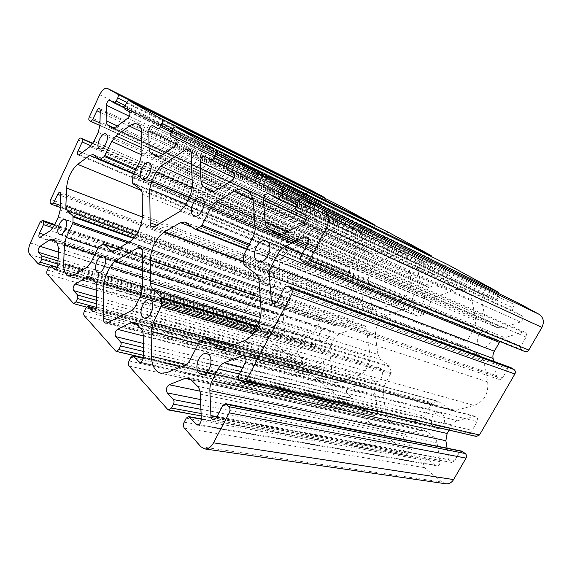 <?xml version="1.0" encoding="UTF-8"?>
<svg xmlns="http://www.w3.org/2000/svg" width="572" height="572" viewBox="0 0 572 572"><rect width="100%" height="100%" fill="white"/><g stroke="black" fill="none" stroke-linecap="round" stroke-linejoin="round"><path stroke-width="0.43" stroke-dasharray="2.86 2.15" d="M370.241 357.407L366.559 329.086C366.266 327.241 365.401 326.04 363.978 325.482L361.49 325.554L338.645 334.248L334.477 338.152L330.866 344.852L329.636 350.929L332.647 378.65C332.947 380.766 333.912 382.082 335.535 382.604L337.451 382.518L360.71 374.774L365.158 370.813L369.004 363.813L370.241 357.407L142.607 287.566M445.717 483.762L441.92 482.046L424.417 467.617C423.187 466.366 422.958 464.886 423.745 463.17L425.411 460.26L427.513 459.159L436.643 465.815C438.953 465.772 440.075 464.378 440.011 461.64L437.037 442.9C436.586 440.347 435.464 438.345 433.662 436.894L426.755 431.538L423.995 430.23L420.863 430.294L405.813 434.255C403.267 435.814 402.888 437.852 404.683 440.368L411.275 445.702C412.226 446.661 412.391 447.812 411.776 449.163L410.145 452.023L407.6 453.389L406.578 452.902L363.942 417.753C362.905 416.681 362.741 415.351 363.456 413.763L364.957 411.053L366.931 409.988L374.36 415.537C376.455 415.544 377.513 414.242 377.556 411.64L375.361 394.823L372.572 389.532L364.75 383.998L361.618 384.105L348.47 388.352C346.224 389.875 345.86 391.741 347.368 393.951L352.988 398.505L353.353 401.608L351.88 404.282L349.499 405.605L348.763 405.241L312.276 375.153C311.382 374.217 311.261 373.008 311.919 371.535L313.284 368.997L315.115 367.96L321.307 372.658C323.187 372.679 324.181 371.457 324.288 368.997L322.701 353.761L320.356 349.049L313.871 344.387L310.868 344.537L299.256 348.956C297.261 350.443 296.904 352.166 298.191 354.125L303.031 358.043L303.296 360.868L301.959 363.37L299.742 364.657L299.206 364.378L267.617 338.331L267.367 335.028L268.618 332.647L270.306 331.631L275.554 335.664C277.248 335.678 278.171 334.527 278.328 332.203L277.198 318.289L275.218 314.049L269.741 310.067L266.917 310.267L256.556 314.779C254.762 316.216 254.418 317.817 255.52 319.569L259.745 322.987L259.931 325.575L258.701 327.928L256.656 329.179L245.96 320.477C243.822 318.168 243.622 315.022 245.359 311.039L253.861 294.623L256.27 293.515L257.715 294.63L257.893 297.133L254.433 303.811C253.711 305.591 253.918 306.807 255.055 307.457L266.345 302.81L269.927 299.17L273.473 292.363L274.646 286.894L273.573 273.652L272.587 272.065L270.163 273.495L266.666 280.237L264.936 281.274L263.234 280.073L263.006 276.977L287.008 230.63L289.389 229.265L291.077 230.316L291.305 232.761L287.752 239.611C287.058 241.262 287.223 242.414 288.252 243.079L289.511 242.986L300.336 237.623L304.054 233.741L307.7 226.755L308.851 221.278L307.507 208.365L306.656 206.964C305.627 206.635 304.712 207.15 303.904 208.494L300.307 215.415L298.341 216.531L296.682 215.544L296.389 212.519L305.241 195.431C307.457 191.713 309.988 190.283 312.834 191.141M434.205 427.17C428.078 422.973 432.818 410.703 439.732 412.855C448.076 414.536 444.723 430.544 436.486 428.249L434.205 427.17M480.437 346.06C473.144 341.992 479.887 328.335 487.473 331.86C495.838 334.849 489.625 350.135 481.488 346.582L480.437 346.06M373.237 380.695C367.868 377.041 372.637 365.415 378.635 367.567C385.721 369.269 381.774 383.783 374.832 381.488L373.237 380.695M414.85 305.298C408.587 301.83 414.893 289.06 421.342 292.206C428.414 294.837 422.408 308.851 415.579 305.67L414.85 305.298M321.106 340.955C316.38 337.766 321.056 326.755 326.269 328.807C332.361 330.43 328.192 343.743 322.272 341.563L321.106 340.955M358.909 270.527C353.475 267.546 359.359 255.57 364.893 258.372C370.956 260.682 365.251 273.638 359.43 270.799L358.909 270.527M276.026 306.592C271.843 303.789 276.362 293.35 280.931 295.274C286.207 296.782 282.003 309.094 276.905 307.057L276.026 306.592M310.625 240.519C305.877 237.938 311.368 226.669 316.173 229.172C321.421 231.195 316.037 243.264 311.025 240.726L310.625 240.519M349.585 272.608L349.185 266.817L355.262 255.448L356.442 249.535L354.383 233.726C353.768 229.644 351.973 226.841 348.999 225.325C346.346 224.131 343.486 224.26 340.404 225.718L327.184 232.16L323.287 236.157L316.917 247.712L312.491 249.564L304.669 244.673L301.051 244.909L288.839 250.858C282.396 254.819 279.2 260.954 279.258 269.269L280.523 284.205L282.518 288.281L289.418 293.286L290.168 298.577L284.391 310.131L283.197 315.751L284.534 331.503C285.142 336.937 287.444 340.361 291.427 341.784L297.097 341.441L310.067 336.393L314.035 332.597L319.948 321.528L324.61 319.283L334.477 325.711L337.88 325.568L351.98 320.077C359.695 316.08 363.363 309.302 362.977 299.728L360.803 282.997L358.244 278.557L350 273.33L349.585 272.608L132.554 182.768M325.482 198.577L325.153 200.729L323.866 203.203L321.75 204.347L316.881 201.637C314.965 201.451 313.878 202.631 313.62 205.169L315.029 218.139L317.203 221.979L322.015 224.803L326.333 224.739L338.009 218.954C340.061 217.246 340.404 215.587 339.032 213.971L334.019 211.182L333.712 208.658L335.028 206.149C335.814 204.862 336.715 204.376 337.73 204.69M374.86 225.597L374.51 227.813L373.101 230.459L370.727 231.624L365.1 228.493C362.92 228.242 361.718 229.479 361.49 232.218L363.392 246.36L365.958 250.615L371.507 253.875L376.426 253.968L389.625 248.119C391.927 246.339 392.27 244.544 390.669 242.735L384.87 239.504L384.463 236.744L385.907 234.07C386.758 232.704 387.773 232.211 388.939 232.568M432.082 256.942L431.703 259.202L430.144 262.033L427.463 263.22L420.885 259.566C418.382 259.216 417.038 260.532 416.852 263.499L419.39 279.043C419.776 281.195 420.799 282.782 422.451 283.798L429.515 287.909L434.591 287.909L449.656 282.039C452.273 280.187 452.624 278.235 450.722 276.183L443.943 272.408C442.985 271.707 442.807 270.692 443.4 269.369L444.995 266.495C445.938 265.05 447.082 264.536 448.434 264.965M499.192 293.765L498.763 295.996L497.025 299.049C496.196 300.279 495.173 300.679 493.958 300.257L486.157 295.924C483.247 295.467 481.731 296.854 481.603 300.093L484.992 317.317C485.499 319.712 486.729 321.507 488.681 322.701L497.19 327.627L502.938 327.792L520.363 321.993C523.366 320.063 523.723 317.918 521.435 315.565L513.413 311.096C512.269 310.281 512.026 309.159 512.691 307.722L514.464 304.619C515.508 303.081 516.816 302.559 518.396 303.06M524.881 351.544L521.628 349.642C520.448 348.756 520.198 347.583 520.877 346.117L526.104 337.08C527.069 334.899 526.633 333.262 524.781 332.153L522.536 332.067L504.983 337.737L499.949 341.505M493.65 361.325L496.696 376.841L498.77 379.3C500.35 379.708 501.637 379.164 502.631 377.67L507.793 368.747L510.732 367.553M476.419 436.443L472.772 434.034C471.678 433.047 471.464 431.839 472.122 430.416L477.177 421.678C478.185 419.147 477.577 417.36 475.346 416.33L457.364 420.685C455.119 421.321 453.339 422.744 452.037 424.946L449.056 430.151M447.089 448.169L448.956 459.581L451.487 462.426L454.504 460.882L459.488 452.266L461.783 451.122M377.928 354.447L375.518 336.522C375.01 326.633 378.836 319.648 386.994 315.558L402.574 309.624L407.028 309.574L417.832 316.28L423.487 314.471L431.216 301.265L436.121 296.854L453.203 290.347C457.085 288.924 460.782 288.982 464.3 290.533C468.489 292.585 471.128 296.153 472.222 301.244L475.904 320.47L474.674 327.477L467.245 340.583L467.038 341.756L468.711 348.534L480.03 355.705C481.974 356.985 483.204 358.866 483.719 361.354L487.651 381.903C488.745 393.593 484.234 401.43 474.116 405.412L455.612 410.46L451.851 410.489L449.406 409.33L438.624 401.508L437.623 401.329L432.432 402.817L431.581 403.517L424.388 416.216C423.13 418.361 421.45 419.734 419.355 420.348L402.574 424.932L396.639 425.096C390.54 423.366 386.858 418.826 385.599 411.497L383.04 392.449L384.298 385.843L391.227 372.622L389.968 366.216L380.723 359.516L377.928 354.447L260.346 317.481M401.458 300.514L376.912 310.074L374.224 310.146L371.75 306.663L368.111 279.629L369.312 273.545L373.03 266.645L377.377 262.448L401.465 251.973L404.776 251.93L406.899 255.019L411.282 282.604L410.074 289.017L406.106 296.239L401.458 300.514L180.43 211.104M142.371 251.78L366.559 329.086M89.282 120.406L296.682 215.544M89.375 116.802L296.389 212.519M142.542 277.134L334.477 338.152M142.607 286.972L330.866 344.852M142.492 270.513L338.645 334.248M99.671 94.773L305.241 195.431M298.341 216.531L99.936 125.568L298.255 216.481M141.198 294.616L329.636 350.929M111.905 320.577L332.647 378.65M107.486 322.822L337.451 382.518M141.942 249.306L361.49 325.554M140.612 295.91L369.004 363.813M154.833 226.383L376.912 310.074M185.6 205.033L406.106 296.239M135.979 305.284L365.158 370.813M156.799 225.218L371.75 306.663M260.217 297.469L375.518 336.522M243.736 261.919L386.994 315.558M140.247 189.025L358.244 278.557M132.861 183.612L350 273.33M186.064 204.104L368.111 279.629M189.446 197.268L369.312 273.545M192.392 187.881L373.03 266.645M192.135 180.073L377.377 262.448M191.069 151.852L401.465 251.973M191.119 152.488L406.899 255.019M192.392 186.922L411.282 282.604M190.433 195.274L410.074 289.017M259.159 322.022L380.723 359.516M192.442 227.306L402.574 309.624M185.9 222.508L407.979 310.06M195.023 229.2L417.66 316.194M246.811 249.077L418.59 316.273M248.813 245.159L423.487 314.471M249.378 244.058L424.295 313.749M255.091 226.97L431.216 301.265M254.468 218.397L436.121 296.854M252.86 199.399L453.203 290.347M253.325 202.688L472.222 301.244M255.126 227.47L475.904 320.47M253.053 236.872L474.674 327.477M243.736 255.076L467.245 340.583M243.393 256.642L467.038 341.756M243.887 264.271L468.118 347.619M244.416 265.422L468.711 348.534M255.677 273.681L480.03 355.705M259.009 280.816L483.719 361.354M260.982 307.965L487.651 381.903M243.844 340.869L474.116 405.412M223.602 349.227L455.612 410.46M222.422 349.599L449.406 409.33M232.325 345.624L438.624 401.508M205.791 338.567L437.623 401.329M200.221 340.983L432.432 402.817M199.263 341.984L431.581 403.517M190.333 359.43L424.388 416.216M184.67 365.301L419.355 420.348M166.945 372.615L402.574 424.932M186.193 364.457L385.599 411.497M198.241 343.979L383.04 392.449M234.012 344.923L384.298 385.843M253.167 333.412L391.019 373.723M254.025 332.275L391.227 372.622M257.214 326.877L390.447 367.081M257.564 326.119L389.968 366.216M132.547 176.855L348.984 267.803M132.854 175.604L349.185 266.817M140.083 160.596L355.262 255.448M141.927 153.074L356.442 249.535M141.792 133.784L354.383 233.726M141.699 131.917L340.404 225.718M141.892 147.805L327.184 232.16M141.806 154.919L323.287 236.157M136.036 168.99L317.553 247.054M135.578 169.948L316.917 247.712M133.884 173.473L313.106 249.521M312.491 249.564L133.734 173.774L312.398 249.514M93.636 154.848L305.191 244.945M133.641 173.974L301.051 244.909M141.427 190.469L288.839 250.858M142.299 216.974L279.258 269.269M137.78 232.275L280.523 284.205M135.793 235.514L282.518 288.281M133.962 237.88L289.418 293.286M133.505 238.402L289.761 293.979M129 242.149L290.168 298.577M127.72 242.914L289.975 299.513M97.962 248.033L284.391 310.131M94.88 254.447L283.197 315.751M82.811 269.705L284.534 331.503M74.145 274.882L297.097 341.441M86.994 267.21L310.067 336.393M91.22 262.04L314.035 332.597M98.205 247.54L319.948 321.528M98.92 246.661L320.62 320.885M102.924 244.201L324.61 319.283M117.603 248.949L325.361 319.362M112.87 251.287L333.24 325.075M114.879 250.579L337.88 325.568M129.193 242.035L351.98 320.077M142.356 215.022L362.977 299.728M142.214 194.251L360.803 282.997M99.986 123.059L300.307 215.415M100.193 112.334L303.904 208.494M100.236 110.031L307.507 208.365M99.943 125.482L308.851 221.278M98.198 132.318L307.7 226.755M93.944 141.355L304.054 233.741M89.997 146.625L300.336 237.623M79.279 154.697L289.511 242.986M82.111 152.567L287.752 239.611M90.919 145.817L291.305 232.761M92.664 143.643L291.077 230.316M289.389 229.265L92.857 143.35L289.532 229.343M78.486 140.097L287.008 230.63M50.701 199.514L263.006 276.977M50.522 203.246L263.234 280.073M51.73 204.376L264.707 281.152M60.317 205.434L266.666 280.237M60.732 195.51L270.163 273.495M60.789 194.13L273.573 273.652M60.124 210.124L274.646 286.894M58.358 216.96L273.473 292.363M54.24 225.697L269.927 299.17M50.508 230.573L266.345 302.81M40.519 237.344L256.041 307.378M44.33 234.763L254.433 303.811M53.032 227.863L257.893 297.133M54.433 225.289L257.715 294.63M54.748 224.632L256.27 293.515M40.162 222.065L253.861 294.623M30.366 243.007L245.359 311.039M29.701 254.44L245.96 320.477M37.952 263.706L256.242 328.957M57.422 267.331L258.701 327.928M57.879 264.071L259.931 325.575M58.008 260.961L259.745 322.987M58.115 258.365L255.52 319.569M58.373 252.109L256.556 314.779M55.262 241.32L266.917 310.267M53.618 239.647L270.821 310.639M57.236 243.336L275.218 314.049M58.53 248.327L277.198 318.289M57.822 265.372L278.328 332.203M55.312 269.941L275.082 335.406M57.3 267.66L270.642 331.81M48.813 266.938L268.618 332.647M47.354 270.005L267.367 335.028M47.169 274.052L267.617 338.331M73.245 303.353L299.206 364.378M96.446 307.407L301.959 363.37M96.546 303.811L303.296 360.868M96.611 300.343L303.031 358.043M96.668 297.133L298.191 354.125M96.804 290.29L299.256 348.956M92.199 278.964L310.868 344.537M90.869 277.606L315.301 345.13M95.195 282.017L320.356 349.049M96.854 287.723L322.701 353.761M96.489 306.828L324.288 368.997M93.851 311.719L320.67 372.329M96.153 308.766L315.565 368.189M85.986 307.858L313.284 368.997M84.37 311.182L311.919 371.535M84.256 315.723L312.276 375.153M115.687 351.029L348.763 405.241M143.329 355.298L351.88 404.282M143.3 351.401L353.353 401.608M143.272 347.504L352.988 398.505M143.243 343.429L347.368 393.951M143.193 335.9L348.47 388.352M136.629 324.238L361.618 384.105M135.786 323.38L366.695 384.977M141.048 328.75L372.572 389.532M143.186 335.364L375.361 394.823M143.336 357.064L377.556 411.64M140.64 362.298L373.487 415.108M143.222 358.329L367.539 410.288M130.895 357.278L364.957 411.053M129.079 360.918L363.456 413.763M129.072 366.066L363.942 417.753M167.689 409.445L406.578 452.902M201.079 413.513L410.145 452.023M200.922 409.323L411.776 449.163M200.758 404.876L411.275 445.702M200.558 399.563L404.683 440.368M199.978 391.176L405.813 434.255M191.077 379.729L420.863 430.294M190.991 379.636L426.755 431.538M197.54 386.314L433.662 436.894M200.357 394.137L437.037 442.9M201.287 419.19L440.011 461.64M198.677 424.774L435.392 465.243M201.287 419.183L428.385 459.566M186.222 418.175L425.411 460.26M184.148 422.186L423.745 463.17M184.313 428.121L424.417 467.617M200.901 446.753L441.92 482.046M222.93 405.326L459.488 452.266M216.645 417.331L454.504 460.882M216.838 416.967L448.956 459.581M239.325 374.017L452.037 424.946M242.785 367.41L457.364 420.685M245.209 356.363L473.909 416.33M245.295 362.598L477.177 421.678M238.903 374.824L472.122 430.416M239.182 379.686L472.772 434.034M241.813 382.146L475.425 435.986M284.27 288.152L507.793 368.747M277.67 300.75L502.631 377.67M276.755 302.073L496.696 376.841M302.116 254.047L504.983 337.737M308.351 238.753L522.536 332.067M307.743 243.307L526.104 337.08M301.029 256.134L520.877 346.117M301.487 260.796L521.628 349.642M304.468 262.777L524.495 351.351M298.355 201.351L514.464 304.619M296.096 205.734L512.691 307.722M296.525 210.131L513.413 311.096M304.84 215.022L521.435 315.565M302.996 223.766L520.363 321.993M283.369 233.748L502.938 327.792M278.121 234.57L496.317 327.191M281.703 234.413L488.681 322.701M287.323 231.739L484.992 317.317M306.091 219.498L481.603 300.093M268.869 193.872L486.314 296.003M295.574 207.293L493.836 300.2M296.818 204.333L497.025 299.049M299.106 200.214L498.763 295.996M228.664 161.454L444.995 266.495M226.705 165.387L443.4 269.369M226.927 169.219L443.943 272.408M233.533 173.101L450.722 276.183M231.782 180.823L449.656 282.039M215.551 190.505L434.591 287.909M210.968 191.42L428.914 287.602M213.628 191.355L422.451 283.798M218.197 188.932L419.39 279.043M234.17 177.735L416.852 263.499M204.833 156.227L420.992 259.624M427.463 263.22L226.19 167.11L427.377 263.177M227.22 164.357L430.144 262.033M229.179 160.596L431.703 259.202M172.58 129.344L385.907 234.07M170.849 132.911L384.463 236.744M170.935 136.3L384.87 239.504M176.305 139.461L390.669 242.735M174.646 146.375L389.625 248.119M160.932 155.677L376.426 253.968M156.935 156.656L371.507 253.875M158.973 156.621L365.958 250.615M162.805 154.404L363.392 246.36M176.512 144.008L361.49 232.218M152.881 125.69L365.179 228.535M370.727 231.624L170.356 134.67L370.67 231.596M171.235 132.118L373.101 230.459M172.951 128.679L374.51 227.813M126.469 102.939L335.028 206.149M124.918 106.213L333.712 208.658M124.91 109.245L334.019 211.182M129.365 111.862L339.032 213.971M127.799 118.125L338.009 218.954M115.994 127.02L326.333 224.739M112.491 128.042L322.015 224.803M114.1 128.021L317.203 221.979M117.382 125.976L315.029 218.139M129.272 116.252L313.62 205.169M109.881 100.415L316.938 201.666M124.453 107.944L321.707 204.326M125.218 105.577L323.866 203.203M126.755 102.409L325.153 200.729M131.124 310.796L360.71 374.774M335.535 382.604L105.62 323.101M363.978 325.482L140.262 247.49M374.224 310.146L152.173 226.805M404.776 251.93L189.339 148.899M407.028 309.574L184.992 222.007M417.832 316.28L246.646 249.392M464.3 290.533L246.139 189.79M451.851 410.489L219.634 349.578M438.245 401.329L232.475 345.56M396.639 425.096L160.904 373.273M348.999 225.325L137.58 124.246M304.669 244.673L93.186 154.583M291.427 341.784L68.797 275.89M325.168 319.255L117.653 248.92M334.477 325.711L111.583 251.144M316.173 229.172L105.863 133.984M311.025 240.726L99.621 148.856M306.656 206.964L99.607 108.473M288.252 243.079L78.107 154.991M264.936 281.274L60.232 207.486M272.587 272.065L60.081 192.328M255.055 307.457L39.611 237.552M255.956 293.35L54.776 224.56M256.656 329.179L48.756 267.06M269.741 310.067L52.696 239.06M275.554 335.664L54.819 269.934M270.306 331.631L57.336 267.574M299.742 364.657L86.458 307.092M313.871 344.387L89.604 276.827M321.307 372.658L93.179 311.74M315.115 367.96L96.189 308.63M349.499 405.605L143.307 357.707M364.75 383.998L133.977 322.293M374.36 415.537L139.682 362.391M366.931 409.988L143.257 358.122M407.6 453.389L201.165 415.923M423.995 430.23L188.288 378.085M436.643 465.815L197.261 425.025M427.513 459.159L201.272 418.847M451.487 462.426L213.277 419.605M475.346 416.33L243.937 355.505M498.77 379.3L273.294 303.346M524.781 332.153L306.792 236.844M497.19 327.627L277.155 234.255M486.157 295.924L268.711 193.786M493.958 300.257L295.574 207.3M429.515 287.909L210.346 191.205M420.885 259.566L204.733 156.177M371.936 254.104L156.506 156.499M365.1 228.493L152.81 125.654M322.336 224.975L112.183 127.928M316.881 201.637L109.831 100.386M321.75 204.347L124.453 107.951M280.931 295.274L64.865 219.619M276.905 307.057L59.674 234.549M364.893 258.372L149.113 162.863M359.43 270.799L142.321 179.158M326.269 328.807L103.339 255.956M322.272 341.563L97.955 272.401M421.342 292.206L201.501 197.848M415.579 305.67L194.108 215.894M378.635 367.567L149.714 299.792M374.832 381.488L144.266 318.139M487.473 331.86L266.245 241.091M481.488 346.582L258.237 261.368M439.732 412.855L206.656 353.725M436.486 428.249L201.487 374.538"/><path stroke-width="0.86" d="M142.607 287.566L142.371 251.78C142.299 249.471 141.599 248.041 140.262 247.49L137.816 247.876L114.557 261.433L110.067 266.809L105.77 275.647L103.847 283.447L103.317 318.318C103.346 320.985 104.118 322.579 105.62 323.101L107.486 322.822L131.124 310.796C132.997 309.795 134.62 307.958 135.979 305.284L140.612 295.91L142.607 287.566M89.282 120.406C88.624 119.748 88.653 118.547 89.375 116.802L99.671 94.773C102.245 89.847 104.812 87.716 107.386 88.388L117.775 94.251C118.504 94.888 118.497 96.117 117.746 97.941L116.23 101.158L114.093 102.888L109.831 100.386C108.051 100.472 106.892 102.073 106.349 105.191L106.113 120.721C106.106 122.873 106.628 124.317 107.693 125.061L112.183 127.928L115.994 127.02L127.799 118.125C129.958 115.716 130.48 113.628 129.365 111.862L124.91 109.245L124.918 106.213L126.469 102.939C127.392 101.215 128.314 100.479 129.258 100.736L162.005 119.226C162.891 119.97 162.92 121.343 162.083 123.33L160.396 126.834C159.602 128.292 158.78 128.9 157.936 128.657L152.81 125.654C150.715 125.676 149.399 127.399 148.863 130.824L149.056 148.105C149.113 150.5 149.778 152.145 151.058 153.024L156.506 156.499L160.932 155.677L174.646 146.375C177.141 143.794 177.692 141.484 176.305 139.461L170.935 136.3C170.191 135.664 170.163 134.534 170.849 132.911L172.58 129.344C173.609 127.47 174.689 126.691 175.811 127.02L215.565 149.464C216.659 150.35 216.738 151.895 215.808 154.09L213.892 157.944C212.998 159.524 212.04 160.167 211.018 159.86L204.733 156.177C202.231 156.106 200.715 157.972 200.193 161.783L201.015 181.238C201.165 183.941 202.016 185.828 203.589 186.908L210.346 191.205C211.89 191.856 213.628 191.62 215.551 190.505L231.782 180.823C234.699 178.049 235.285 175.475 233.533 173.101L226.927 169.219C226.012 168.454 225.933 167.181 226.705 165.387L228.664 161.454C229.837 159.402 231.102 158.587 232.468 159.009L281.753 186.829C283.133 187.909 283.29 189.675 282.232 192.12L280.037 196.396C279.014 198.134 277.87 198.806 276.605 198.412L268.711 193.786C265.658 193.586 263.892 195.624 263.406 199.9L265.165 222.143C265.444 225.239 266.566 227.456 268.525 228.793L277.155 234.255C279.05 235.028 281.117 234.856 283.369 233.748L302.996 223.766C306.492 220.785 307.107 217.868 304.84 215.022L296.525 210.131C295.367 209.195 295.223 207.729 296.096 205.734L298.355 201.351C299.707 199.099 301.229 198.241 302.931 198.791L324.353 210.882C329.107 214.536 329.772 220.306 326.333 228.192L309.359 260.489C308.072 262.627 306.578 263.463 304.876 262.984L301.487 260.796C300.279 259.738 300.128 258.187 301.029 256.134L307.743 243.307C309.037 240.254 308.723 238.102 306.792 236.844L304.333 237.001L284.527 246.789C281.853 248.169 279.658 250.464 277.949 253.675L271.528 266.066C269.891 269.305 269.183 272.587 269.405 275.918L271.321 300.228L273.294 303.346C274.975 303.732 276.433 302.867 277.67 300.75L284.27 288.152C285.213 286.543 286.329 285.9 287.616 286.222L290.948 288.531C292.435 289.933 292.614 291.913 291.491 294.487L246.282 380.502C245.317 382.175 244.172 382.904 242.828 382.697L239.182 379.686C238.131 378.421 238.038 376.798 238.903 374.824L245.295 362.598C246.668 359.08 246.21 356.721 243.937 355.505L242.399 355.627L224.288 362.812C221.843 363.849 219.805 365.894 218.175 368.947L212.048 380.766C210.489 383.862 209.76 387.144 209.867 390.604L210.932 415.887C211.104 417.989 211.883 419.226 213.277 419.605C214.586 419.748 215.708 418.997 216.645 417.331L222.93 405.326L225.504 403.639L228.943 406.678C230.237 408.329 230.344 410.396 229.265 412.877L213.52 442.828C211.068 447.175 208.122 449.206 204.697 448.913L200.901 446.753L184.313 428.121C183.183 426.505 183.126 424.524 184.148 422.186L186.222 418.175L188.524 416.573L197.261 425.025C199.685 424.839 201.029 422.894 201.287 419.19L200.357 394.137C200.186 390.733 199.249 388.123 197.54 386.314L190.991 379.636L188.288 378.085L185.049 378.399L169.14 384.72C166.359 386.951 165.73 389.682 167.26 392.9L173.359 399.563C174.224 400.779 174.253 402.302 173.466 404.132L171.45 408.058L168.683 410.031L167.689 409.445L129.072 366.066C128.171 364.743 128.178 363.027 129.079 360.918L130.895 357.278L132.976 355.741L139.682 362.391C141.763 362.24 142.986 360.46 143.336 357.064L143.186 335.364C143.136 332.411 142.421 330.208 141.048 328.75L135.786 323.38L133.977 322.293L130.881 322.708L117.475 329.329C115.101 331.474 114.514 333.905 115.716 336.615L120.649 341.999C121.335 342.993 121.328 344.323 120.628 345.981L118.854 349.549L116.359 351.444L115.687 351.029L84.256 315.723C83.526 314.614 83.562 313.106 84.37 311.182L85.986 307.858L87.852 306.37L93.179 311.74C94.973 311.597 96.075 309.96 96.489 306.828L96.854 287.723C96.868 285.121 96.318 283.219 95.195 282.017L89.604 276.827L86.744 277.327L75.232 284.041C73.173 286.093 72.615 288.281 73.581 290.605L77.649 295.045L77.542 298.563L75.969 301.83L73.716 303.653L47.169 274.052C46.561 273.116 46.625 271.772 47.354 270.005L48.813 266.938L50.493 265.515L54.819 269.934C56.385 269.784 57.386 268.261 57.822 265.372L58.53 248.327L57.236 243.336L52.696 239.06L50.079 239.632L40.047 246.317C38.231 248.277 37.709 250.264 38.496 252.288L41.906 256.013L41.749 259.166L40.326 262.183L38.295 263.935L29.701 254.44C28.064 251.859 28.285 248.048 30.366 243.007L40.162 222.065L42.485 220.434L43.658 221.614L43.508 224.639L39.504 233.176C38.631 235.428 38.66 236.887 39.611 237.552L50.508 230.573L54.24 225.697L58.358 216.96L60.124 210.124L60.789 194.13L60.081 192.328C59.266 192.156 58.466 192.843 57.686 194.373L53.639 203.017L51.923 204.49L50.522 203.246C49.943 202.467 50 201.222 50.701 199.514L78.486 140.097C79.265 138.574 80.059 137.909 80.845 138.095L82.289 139.11L82.204 142.042L78.071 150.858C77.227 152.96 77.241 154.333 78.107 154.991L79.279 154.697L89.997 146.625L93.944 141.355L98.198 132.318L99.943 125.482L100.236 110.031L99.607 108.473C98.691 108.237 97.769 109.002 96.854 110.761L92.671 119.691L90.705 121.335L89.282 120.406M199.235 373.266C193.365 368.111 199.7 351.43 206.656 353.725C215.201 355.283 209.831 377.012 201.487 374.538L199.235 373.266M257.164 260.796C249.835 256.235 258.501 237.366 266.245 241.091C274.917 244.029 266.559 265.172 258.237 261.368L257.164 260.796M142.778 317.26C137.902 313.034 144.015 297.626 149.714 299.792C156.578 301.294 150.901 320.477 144.266 318.139L142.778 317.26M193.407 215.515C187.459 211.862 195.302 194.687 201.501 197.848C208.43 200.264 200.686 219.126 194.108 215.894L193.407 215.515M96.911 271.764C92.807 268.254 98.613 253.961 103.339 255.956C108.973 257.314 103.339 274.531 97.955 272.401L96.911 271.764M141.842 178.893C136.915 175.911 144.044 160.167 149.113 162.863C154.769 164.872 147.655 181.917 142.321 179.158L141.842 178.893M58.923 234.077C55.427 231.124 60.889 217.81 64.865 219.619C69.562 220.828 64.128 236.465 59.674 234.549L58.923 234.077M99.278 148.656C95.138 146.196 101.644 131.66 105.863 133.984C110.568 135.664 104.025 151.237 99.621 148.856L99.278 148.656M132.554 182.768L132.854 175.604L140.083 160.596L141.927 153.074L141.792 133.784C141.677 128.829 140.276 125.647 137.58 124.246C135.171 123.18 132.404 123.788 129.286 126.055L115.916 135.979L111.74 141.463L104.326 156.549L99.936 159.445L93.186 154.583L89.775 155.391L77.692 164.364C71.25 170.063 67.539 177.956 66.566 188.052L65.873 206.113L67.21 210.853L72.98 216.144L73.023 222.551L66.216 237.459L64.407 244.53L63.664 263.842C63.542 270.506 65.251 274.524 68.797 275.89L74.145 274.882L86.994 267.21L91.22 262.04L98.205 247.54L102.924 244.201L103.632 244.208L111.583 251.144L114.879 250.579L129.193 242.035C136.193 238.109 142.592 225.032 142.356 215.022L142.214 194.251C142.163 191.749 141.506 190.004 140.247 189.025L132.861 183.612L132.554 182.768M150.579 282.968L150.322 260.253C150.987 247.697 155.613 238.324 164.2 232.139L180.495 222.63L184.992 222.007L195.023 229.2L195.96 229.186L201.158 226.247L202.066 225.211L210.582 208.194C212.062 205.298 213.914 203.182 216.13 201.837L234.556 191.091C238.753 188.696 242.614 188.26 246.139 189.79C250.322 191.87 252.717 196.167 253.325 202.688L255.126 227.47C255.312 230.587 254.619 233.726 253.053 236.872L243.736 255.076L243.393 256.642L243.887 264.271L244.416 265.422L255.677 273.681C257.615 275.168 258.723 277.542 259.009 280.816L260.982 307.965C262.19 321.121 253.811 337.101 243.844 340.869L223.602 349.227L219.634 349.578L217.196 348.226L206.814 338.717L205.791 338.567L200.221 340.983L199.263 341.984L190.333 359.43C188.789 362.369 186.894 364.328 184.67 365.301L166.945 372.615L160.904 373.273C154.948 371.421 151.78 365.744 151.408 356.249L151.13 331.624L153.182 322.923L161.704 305.119L161.197 296.94L152.76 289.21C151.365 287.866 150.643 285.785 150.579 282.968L260.346 317.481M180.43 211.104L154.833 226.383L152.173 226.805C150.886 226.24 150.214 224.875 150.143 222.694L149.757 189.046L151.651 181.238L156.113 172.058L160.882 166.173L186.014 149.449L189.339 148.899L191.119 152.488L192.392 186.922L190.433 195.274L185.6 205.033L180.43 211.104M312.834 191.141L324.803 197.64L325.482 198.577M337.73 204.69L374.031 224.446L374.86 225.597M388.939 232.568L431.066 255.498L432.082 256.942M448.434 264.965L497.912 291.899L499.192 293.765M518.396 303.06L538.96 314.243C543.522 317.417 544.515 321.793 541.941 327.377L528.793 350.035C527.77 351.53 526.469 352.03 524.881 351.544L304.876 262.984M499.949 341.505L494.33 351.208C493.043 353.517 492.628 355.941 493.085 358.465L493.65 361.325M287.616 286.222L510.732 367.553L513.963 369.512C515.429 370.663 515.737 372.15 514.886 373.981L479.472 434.992L476.419 436.443L242.828 382.697M449.056 430.151L447.147 433.469L445.867 440.712L447.089 448.169M225.504 403.639L461.783 451.122L465.258 453.524C466.616 454.804 466.881 456.327 466.051 458.115L453.596 479.579C451.623 482.697 448.999 484.091 445.717 483.762L204.697 448.913M110.067 266.809L142.542 277.134M105.77 275.647L142.607 286.972M114.557 261.433L142.492 270.513M90.784 121.364L99.936 125.561L90.705 121.335M103.847 283.447L141.198 294.616M103.317 318.318L111.905 320.577M137.816 247.876L141.942 249.306M150.143 222.694L156.799 225.218M150.322 260.253L260.217 297.469M164.2 232.139L243.736 261.919M149.757 189.046L186.064 204.104M151.651 181.238L189.446 197.268M156.113 172.058L192.392 187.881M160.882 166.173L192.135 180.073M186.014 149.449L191.069 151.852M152.76 289.21L259.159 322.022M180.495 222.63L192.442 227.306M195.96 229.186L246.811 249.077M201.158 226.247L248.813 245.159M202.066 225.211L249.378 244.058M210.582 208.194L255.091 226.97M216.13 201.837L254.468 218.397M234.556 191.091L252.86 199.399M217.196 348.226L222.422 349.599M206.814 338.717L232.325 345.624M151.408 356.249L186.193 364.457M151.13 331.624L198.241 343.979M153.182 322.923L234.012 344.923M161.361 306.563L253.167 333.412M161.704 305.119L254.025 332.275M161.576 298.012L257.214 326.877M161.197 296.94L257.564 326.119M129.286 126.055L141.699 131.917M115.916 135.979L141.892 147.805M111.74 141.463L141.806 154.919M105.012 155.648L136.036 168.99M104.326 156.549L135.578 169.948M100.515 159.316L133.884 173.473M100.021 159.474L133.741 173.766L99.936 159.445M89.775 155.391L133.641 173.974M77.692 164.364L141.427 190.469M66.566 188.052L142.299 216.974M65.873 206.113L137.78 232.275M67.21 210.853L135.793 235.514M72.98 216.144L133.962 237.88M73.216 216.952L133.505 238.402M73.023 222.551L129 242.149M72.723 223.731L127.72 242.914M66.216 237.459L97.962 248.033M64.407 244.53L94.88 254.447M63.664 263.842L82.811 269.705M103.632 244.208L117.603 248.949M110.475 250.479L112.87 251.287M92.671 119.691L99.986 123.059M96.854 110.761L100.193 112.334M78.071 150.858L82.111 152.567M82.204 142.042L90.919 145.817M82.289 139.11L92.664 143.643M80.974 138.167L92.85 143.357L80.845 138.095M53.639 203.017L60.317 205.434M57.686 194.373L60.732 195.51M39.504 233.176L44.33 234.763M43.508 224.639L53.032 227.863M43.658 221.614L54.433 225.289M42.485 220.434L54.748 224.632M40.326 262.183L57.422 267.331M41.749 259.166L57.879 264.071M41.906 256.013L58.008 260.961M38.496 252.288L58.115 258.365M40.047 246.317L58.373 252.109M50.079 239.632L55.262 241.32M54.411 269.669L55.312 269.941M50.779 265.701L57.3 267.66M75.969 301.83L96.446 307.407M77.542 298.563L96.546 303.811M77.649 295.045L96.611 300.343M73.581 290.605L96.668 297.133M75.232 284.041L96.804 290.29M86.744 277.327L92.199 278.964M92.614 311.382L93.851 311.719M88.252 306.628L96.153 308.766M118.854 349.549L143.329 355.298M120.628 345.981L143.3 351.401M120.649 341.999L143.272 347.504M115.716 336.615L143.243 343.429M117.475 329.329L143.193 335.9M130.881 322.708L136.629 324.238M138.867 361.897L140.64 362.298M133.548 356.084L143.222 358.329M171.45 408.058L201.079 413.513M173.466 404.132L200.922 409.323M173.359 399.563L200.758 404.876M167.26 392.9L200.558 399.563M169.14 384.72L199.978 391.176M185.049 378.399L191.077 379.729M196.024 424.324L198.677 424.774M189.389 417.067L201.287 419.183M213.52 442.828L453.596 479.579M229.265 412.877L466.051 458.115M228.943 406.678L465.258 453.524M226.376 404.118L462.648 451.522M210.932 415.887L216.838 416.967M209.867 390.604L445.867 440.712M212.048 380.766L447.147 433.469M218.175 368.947L239.325 374.017M224.288 362.812L242.785 367.41M242.399 355.627L245.209 356.363M246.282 380.502L479.472 434.992M291.491 294.487L514.886 373.981M290.948 288.531L513.963 369.512M288.045 286.45L511.139 367.753M271.321 300.228L276.755 302.073M269.405 275.918L493.085 358.465M271.528 266.066L494.33 351.208M277.949 253.675L499.385 342.385M284.527 246.789L302.116 254.047M304.333 237.001L308.351 238.753M309.359 260.489L528.793 350.035M326.333 228.192L541.941 327.377M324.353 210.882L538.96 314.243M303.046 198.849L518.618 303.167M276.262 233.784L278.121 234.57M268.525 228.793L281.703 234.413M265.165 222.143L287.323 231.739M263.406 199.9L306.091 219.498M276.734 198.463L295.574 207.293M280.037 196.396L296.818 204.333M282.232 192.12L299.106 200.214M281.753 186.829L497.912 291.899M232.547 159.045L448.584 265.036M209.767 190.891L210.968 191.42M203.589 186.908L213.628 191.355M201.015 181.238L218.197 188.932M200.193 161.783L234.17 177.735M211.104 159.895L226.19 167.103L211.018 159.86M213.892 157.944L227.22 164.357M215.808 154.09L229.179 160.596M215.565 149.464L431.066 255.498M175.861 127.048L389.053 232.625M156.106 156.285L156.935 156.656M151.058 153.024L158.973 156.621M149.056 148.105L162.805 154.404M148.863 130.824L176.512 144.008M160.396 126.834L171.235 132.118M162.083 123.33L172.951 128.679M162.005 119.226L374.031 224.446M129.293 100.758L337.816 204.726M111.897 127.77L112.491 128.042M107.693 125.061L114.1 128.021M106.113 120.721L117.382 125.976M106.349 105.191L129.272 116.252M114.135 102.91L124.453 107.944M116.23 101.158L125.218 105.577M117.746 97.941L126.755 102.409M117.775 94.251L324.803 197.64M107.472 88.438L313.048 191.241M246.646 249.392L195.181 229.286M232.475 345.56L206.442 338.502M117.653 248.92L103.453 244.108M60.232 207.486L51.923 204.49M54.776 224.56L42.221 220.27M48.756 267.06L38.295 263.935M57.336 267.574L50.493 265.515M86.458 307.092L73.716 303.653M96.189 308.63L87.852 306.37M143.307 357.707L116.359 351.444M143.257 358.122L132.976 355.741M201.165 415.923L168.683 410.031M201.272 418.847L188.524 416.573M518.511 303.11L302.931 198.791M295.574 207.3L276.605 198.412M448.512 265L232.468 159.009M388.996 232.597L175.811 127.02M337.773 204.704L129.258 100.736M124.453 107.951L114.093 102.888M312.941 191.191L107.386 88.388"/></g></svg>
